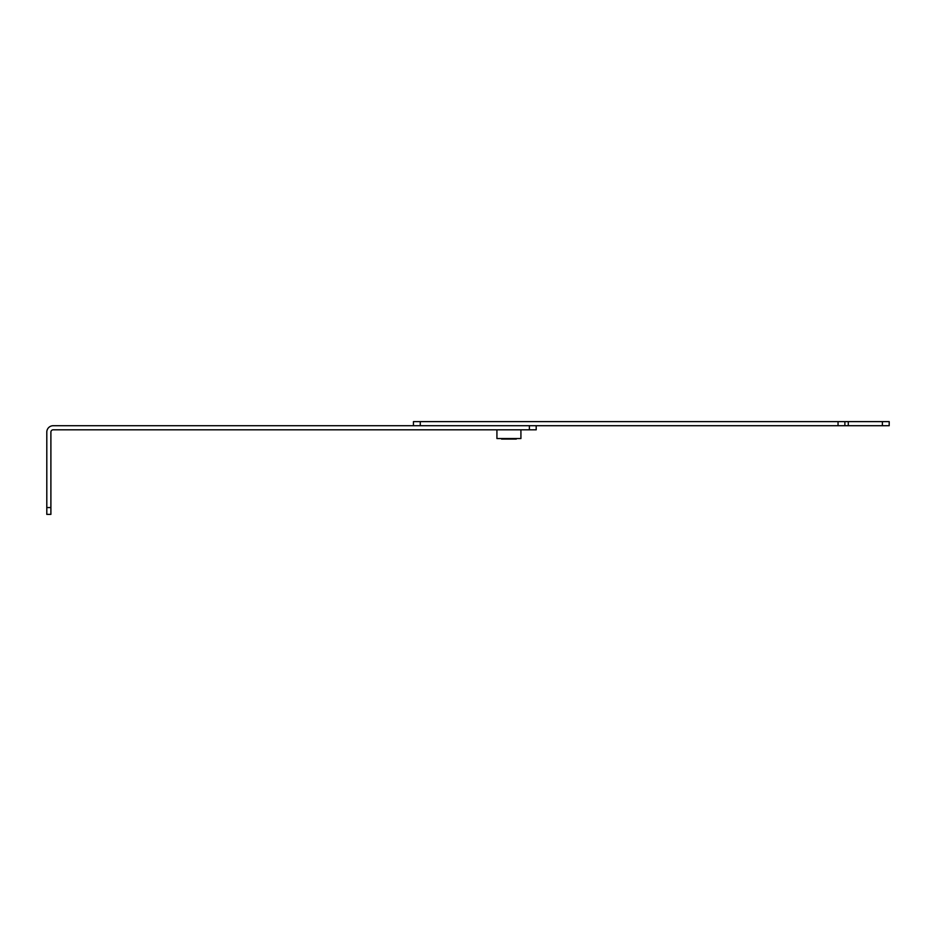 <?xml version="1.0" encoding="UTF-8"?>
<svg xmlns="http://www.w3.org/2000/svg" width="936" height="936" viewBox="0 0 936 936"><rect width="100%" height="100%" fill="white"/><g stroke="black" fill="none" stroke-linecap="round" stroke-linejoin="round"><path stroke-width="1.4" d="M848.285 421.621L848.285 425.716L889.2 425.716L889.2 421.621L413.443 421.621L413.443 425.716M420.264 421.621L420.264 425.716L844.869 425.716L844.869 421.621M848.285 425.716L844.869 425.716M50.895 507.558L46.8 507.558L46.8 514.379L50.895 514.379L50.895 432.104A2.293 2.293 0 0 1 53.188 429.811L536.199 429.811L536.199 425.716M529.378 429.811L529.378 425.716L53.188 425.716A6.388 6.388 0 0 0 46.8 432.104L46.8 507.558M496.922 429.811L496.922 438.539L520.919 438.539L520.919 429.811M496.922 438.539L520.919 438.539M501.556 439.078L516.286 439.078M838.048 425.716L838.048 421.621M882.379 425.716L882.379 421.621"/></g></svg>
